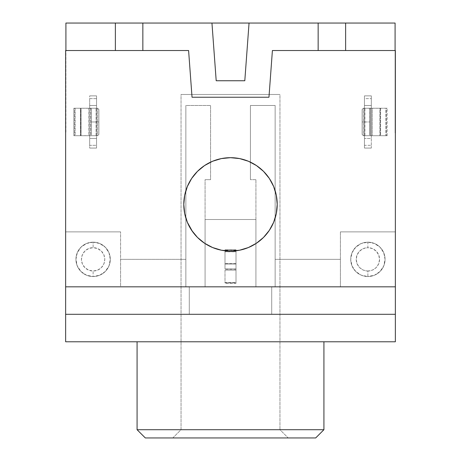 <?xml version="1.0" encoding="UTF-8"?>
<svg xmlns="http://www.w3.org/2000/svg" width="461" height="461" viewBox="0 0 461 461"><rect width="100%" height="100%" fill="white"/><g stroke="black" fill="none" stroke-linecap="round" stroke-linejoin="round"><path stroke-width="0.35" stroke-dasharray="2.31 1.73" d="M80.421 135.707L80.871 135.707L80.871 108.226L80.421 108.226L80.421 135.707L97.594 135.707L73.818 135.707L73.818 108.226L75.091 108.226L75.091 135.707L96.551 135.707L80.421 135.707L80.421 108.226L97.594 108.226L73.818 108.226L97.594 108.226L97.594 135.707L98.867 134.433L98.867 109.499L98.867 134.433L98.867 109.499L97.594 108.226L97.594 135.707L81.061 135.707L81.061 108.226L81.061 135.707L80.421 135.707M235.997 263.997L225.003 263.997L235.997 263.997L225.003 263.997L225.003 251.81L235.997 251.81L235.997 270.129L225.003 270.129L225.003 282.547L235.997 282.547L235.997 283.331L225.003 283.331L225.003 282.547L235.997 282.547L235.997 270.129L225.003 270.129L225.003 251.354L225.003 251.81L235.997 251.81L235.997 263.606L225.003 263.606L235.997 263.606L235.997 263.997L235.997 251.389L235.997 283.331L235.997 282.835L225.003 282.835L225.003 268.965L235.997 268.965L235.997 249.735L225.003 249.735L225.003 268.965L235.997 268.965L225.003 268.965L235.997 268.965L225.003 269.212L235.997 269.212L235.997 282.835L225.003 282.835L225.003 283.331L235.997 283.331L235.997 249.735L235.997 250.231L225.003 250.231L225.003 263.75L235.997 263.75L235.997 250.231L225.003 250.231L225.003 249.735L235.997 249.735L225.003 249.735L235.997 249.735L235.997 263.997M93.116 242.175A17.172 17.172 0 0 1 110.288 259.353A17.172 17.172 0 0 1 93.116 276.525L93.116 271.028A11.675 11.675 0 0 0 104.791 259.353A11.675 11.675 0 0 0 93.116 247.672L93.116 242.175A17.172 17.172 0 0 1 110.288 259.353A17.172 17.172 0 0 1 93.116 276.525A17.172 17.172 0 0 0 110.288 259.353A17.172 17.172 0 0 0 93.116 242.175L86.541 243.483L80.975 247.205L77.252 252.778L75.944 259.353L77.252 265.922L80.975 271.494L86.541 275.217L93.116 276.525L99.685 275.217L105.258 271.494L108.98 265.922L110.288 259.353L108.98 252.778L105.258 247.205L99.685 243.483L93.116 242.175A17.172 17.172 0 0 0 75.944 259.353A17.172 17.172 0 0 0 93.116 276.525A17.172 17.172 0 0 1 75.944 259.353A17.172 17.172 0 0 1 93.116 242.175L93.116 247.672L97.582 248.56L101.374 251.095L103.904 254.881L104.791 259.353L103.904 263.819L101.374 267.611L97.582 270.14L93.116 271.028L88.645 270.14L84.859 267.611L82.329 263.819L81.436 259.353L82.329 254.881L84.859 251.095L88.645 248.56L93.116 247.672A11.675 11.675 0 0 0 81.436 259.353A11.675 11.675 0 0 0 93.116 271.028L93.116 276.525A17.172 17.172 0 0 1 75.944 259.353A17.172 17.172 0 0 1 93.116 242.175M367.884 271.028A11.675 11.675 0 0 0 379.564 259.353A11.675 11.675 0 0 0 367.884 247.672L367.884 242.175A17.172 17.172 0 0 1 385.056 259.353A17.172 17.172 0 0 1 367.884 276.525L367.884 271.028L372.355 270.14L376.141 267.611L378.671 263.819L379.564 259.353L378.671 254.881L376.141 251.095L372.355 248.56L367.884 247.672L363.418 248.56L359.626 251.095L357.096 254.881L356.209 259.353L357.096 263.819L359.626 267.611L363.418 270.14L367.884 271.028L367.884 276.525A17.172 17.172 0 0 0 385.056 259.353A17.172 17.172 0 0 0 367.884 242.175A17.172 17.172 0 0 1 385.056 259.353A17.172 17.172 0 0 1 367.884 276.525L374.459 275.217L380.025 271.494L383.748 265.922L385.056 259.353L383.748 252.778L380.025 247.205L374.459 243.483L367.884 242.175L361.315 243.483L355.742 247.205L352.02 252.778L350.712 259.353L352.02 265.922L355.742 271.494L361.315 275.217L367.884 276.525A17.172 17.172 0 0 1 350.712 259.353A17.172 17.172 0 0 1 367.884 242.175A17.172 17.172 0 0 0 350.712 259.353A17.172 17.172 0 0 0 367.884 276.525A17.172 17.172 0 0 1 350.712 259.353A17.172 17.172 0 0 1 367.884 242.175L367.884 247.672A11.675 11.675 0 0 0 356.209 259.353A11.675 11.675 0 0 0 367.884 271.028M265.352 235.496L269.339 230.35L273.655 222.271L276.312 213.512L277.211 204.396L276.312 195.285L273.655 186.521L269.339 178.447L263.531 171.365L256.449 165.557L248.375 161.241L239.611 158.584L230.5 157.685A46.711 46.711 0 0 0 183.789 204.396A46.711 46.711 0 0 0 230.5 251.107A46.711 46.711 0 0 0 277.211 204.396A46.711 46.711 0 0 0 230.5 157.685L221.389 158.584L212.625 161.241L204.551 165.557L197.469 171.365M181.04 429.71L279.96 429.71L288.2 437.95L172.8 437.95L181.04 429.71L181.04 94.488L279.96 94.488L279.96 429.71L181.04 429.71L279.96 429.71L279.96 94.488L181.04 94.488L181.04 429.71L172.8 437.95L315.676 437.95L145.324 437.95L288.2 437.95L279.96 429.71L181.04 429.71M230.5 341.78L65.641 341.78L65.641 314.304L189.287 314.304L189.287 286.828L271.713 286.828L271.713 314.304L395.359 314.304L395.359 341.78L137.078 341.78L395.359 341.78L395.359 286.828L340.408 286.828L340.408 231.871L340.408 259.353L275.148 259.353L275.148 105.483L250.421 105.483L250.421 179.669L255.918 179.669L255.918 219.511L205.082 219.511L205.082 179.669L210.579 179.669L210.579 105.483L185.852 105.483L185.852 259.353L120.592 259.353L120.592 231.871L65.641 231.871L65.641 50.526L188.595 50.526L192.035 97.236L268.965 97.236L272.405 50.526L395.359 50.526L395.359 231.871L340.408 231.871L395.359 231.871L395.359 286.828L395.359 50.526L395.359 132.958L395.359 50.526L345.629 50.526L345.629 23.05L395.089 23.05L395.089 50.526L395.089 23.05L345.629 23.05L345.629 50.526L395.089 50.526L395.089 132.958L395.089 50.526L272.405 50.526L268.965 97.236L192.035 97.236L188.595 50.526L142.847 50.526L142.847 23.05L345.629 23.05L345.629 50.526L395.359 50.526L395.359 132.958L395.359 50.526L272.405 50.526L345.629 50.526L345.629 23.05L345.629 50.526L345.629 23.05L318.153 23.05L318.153 50.526L345.629 50.526L318.153 50.526L318.153 23.05L318.153 50.526L318.153 23.05L318.153 50.526L318.153 23.05L249.049 23.05L244.803 80.75L249.049 23.05L244.803 80.75L249.049 23.05L244.803 80.75L216.197 80.75L244.803 80.75L249.049 23.05L211.951 23.05L216.197 80.75L244.803 80.75L216.197 80.75L244.803 80.75L216.197 80.75L211.951 23.05L216.197 80.75L211.951 23.05L216.197 80.75L211.951 23.05L142.847 23.05L142.847 50.526L65.911 50.526L65.911 23.05L142.847 23.05L142.847 50.526L188.595 50.526L65.641 50.526L65.641 231.871L120.592 231.871L120.592 286.828L65.641 286.828L65.641 231.871L65.641 341.78L230.5 341.78M371.318 95.865L364.449 95.865L364.449 148.067L371.318 148.067L371.318 95.865L371.318 148.067L371.318 108.226L372.211 108.226L372.211 135.707L387.182 135.707L385.909 135.707L385.909 108.226L387.182 108.226L386.295 108.226L386.295 135.707L386.295 108.226L372.211 108.226L372.211 135.707L371.318 135.707L371.318 95.865L364.449 95.865L364.449 148.067L364.449 95.865L371.318 95.865L371.318 105.483L364.449 105.483L364.449 98.614L371.318 98.614L364.449 98.614L364.449 95.865L371.318 95.865M89.682 148.067L96.551 148.067L96.551 95.865L89.682 95.865L89.682 148.067L89.682 135.707L88.789 135.707L88.789 108.226L89.682 108.226L89.682 135.707L89.682 95.865L89.682 148.067L96.551 148.067L96.551 95.865L96.551 135.707L96.107 135.707L96.107 108.226L80.871 108.226L80.871 135.707L96.107 135.707L96.107 108.226L96.551 108.226L96.551 148.067L89.682 148.067L89.682 145.324L96.551 145.324L96.551 138.45L89.682 138.45L89.682 145.324L96.551 145.324L96.551 148.067L89.682 148.067M205.082 286.828L205.082 219.511L255.918 219.511L255.918 286.828L205.082 286.828L205.082 179.669L205.082 286.828L185.852 286.828L185.852 105.483L185.852 286.828L120.592 286.828L120.592 231.871L120.592 286.828L65.641 286.828L395.359 286.828L65.641 286.828L271.713 286.828L271.713 314.304L395.359 314.304L65.641 314.304L395.359 314.304L271.713 314.304L395.359 314.304L395.359 286.828L271.713 286.828L395.359 286.828L340.408 286.828L340.408 231.871L340.408 286.828L275.148 286.828L275.148 105.483L275.148 286.828L255.918 286.828L255.918 179.669L255.918 286.828L185.852 286.828L185.852 105.483L210.579 105.483L185.852 105.483L210.579 105.483L210.579 179.669L210.579 105.483L210.579 179.669L205.082 179.669L210.579 179.669L205.082 179.669L205.082 286.828M65.911 23.05L115.371 23.05L115.371 50.526L65.911 50.526L65.911 132.958L65.911 50.526L142.847 50.526L142.847 23.05L142.847 50.526L142.847 23.05L115.371 23.05L115.371 50.526L142.847 50.526L115.371 50.526L115.371 23.05L115.371 50.526L115.371 23.05L115.371 50.526L65.641 50.526L65.641 132.958L65.911 23.05M323.922 341.78L248.727 341.78L323.922 341.78M323.922 429.71L137.078 429.71L323.922 429.71M279.96 94.488L181.04 94.488L279.96 94.488M271.713 314.304L271.713 286.828L271.713 314.304M65.641 314.304L189.287 314.304L65.641 314.304L65.641 286.828L189.287 286.828L189.287 314.304L65.641 314.304M189.287 314.304L189.287 286.828L189.287 314.304M268.965 97.236L272.405 50.526L268.965 97.236L272.405 50.526L268.965 97.236L192.035 97.236L268.965 97.236L192.035 97.236L188.595 50.526L192.035 97.236M230.483 251.107L239.611 250.208M241.91 249.695L248.375 247.551L256.449 243.235L263.531 237.427M191.672 178.436L187.345 186.521M184.688 195.285L183.789 204.396L184.688 213.512L187.345 222.271M192.531 231.606L197.469 237.427L204.551 243.235M206.903 244.71L212.625 247.551L221.389 250.208M65.641 231.871L120.592 231.871L65.641 231.871M340.408 231.871L395.359 231.871L340.408 231.871M255.918 179.669L250.421 179.669L255.918 179.669L250.421 179.669L250.421 105.483L250.421 179.669L250.421 105.483L275.148 105.483L250.421 105.483L275.148 105.483L275.148 286.828L255.918 286.828L255.918 179.669M120.592 259.353L185.852 259.353L120.592 259.353L185.852 259.353L185.852 286.828L120.592 286.828L120.592 259.353M275.148 259.353L340.408 259.353L275.148 259.353L275.148 286.828L340.408 286.828L340.408 259.353L275.148 259.353M205.082 219.511L255.918 219.511L205.082 219.511M225.003 268.965L225.003 249.735L225.003 268.965M88.789 108.226L88.789 135.707L74.705 135.707L74.705 108.226L88.789 108.226M74.705 108.226L73.818 108.226L73.818 135.707L74.705 135.707L74.705 108.226M75.091 108.226L75.091 135.707L90.661 135.638L90.661 108.295L75.091 108.226M90.661 108.295L90.661 135.638L91.295 135.027L91.295 108.905L90.022 108.226L97.594 108.226L98.867 109.499L98.867 134.433L97.594 135.707L90.022 135.707L91.295 135.027L91.295 108.905L91.295 135.027L91.295 121.969L98.867 121.969L91.295 121.969L91.295 108.905L90.661 108.295M364.449 135.707L364.449 108.226L364.893 108.226L364.893 135.707L364.449 135.707L364.893 135.707L364.893 108.226L380.129 108.226L380.129 135.707L364.893 135.707L380.579 135.707L379.939 135.707L379.939 108.226L380.579 108.226L380.129 108.226L380.129 135.707L380.573 135.707L379.939 135.707L379.939 108.226L363.406 108.226L363.406 135.707L379.939 135.707L363.406 135.707L363.406 108.226L362.133 109.499L362.133 134.433L363.406 135.707L370.978 135.707L370.339 135.638L370.339 108.295L369.705 108.905L369.705 135.027L369.705 108.905L369.705 135.027L370.339 135.638L370.339 108.295L385.909 108.226L385.909 135.707L370.978 135.707L387.177 135.707L364.449 135.707L364.449 138.45L371.318 138.45L371.318 145.324L364.449 145.324L364.449 138.45L371.318 138.45L371.318 135.707L364.449 135.707M362.133 134.433L362.133 109.499L362.133 134.433L362.133 121.969L369.705 121.969L369.705 135.027L370.978 135.707L363.406 135.707L362.133 134.433M364.449 108.226L387.177 108.226L364.449 108.226L371.318 108.226L371.318 105.483L364.449 105.483L364.449 108.226M364.449 148.067L371.318 148.067L364.449 148.067L364.449 145.324L371.318 145.324L371.318 148.067L364.449 148.067M370.339 108.295L369.705 108.905L369.705 121.969L362.133 121.969L362.133 109.499L363.406 108.226L370.339 108.295M96.551 98.614L89.682 98.614L89.682 105.483L96.551 105.483L96.551 98.614L89.682 98.614L89.682 95.865L96.551 95.865L89.682 95.865L96.551 95.865L96.551 98.614M89.682 135.707L89.682 138.45L96.551 138.45L96.551 135.707L89.682 135.707M89.682 105.483L89.682 108.226L96.551 108.226L96.551 105.483L89.682 105.483M235.997 251.354L225.003 251.354M387.182 135.707L387.182 108.226M380.579 108.226L380.579 135.707"/><path stroke-width="0.69" d="M230.5 251.107A46.711 46.711 0 0 1 183.789 204.396A46.711 46.711 0 0 1 230.5 157.685L239.611 158.584L248.375 161.241L256.449 165.557L263.531 171.365L269.339 178.447L273.655 186.521L276.312 195.285L277.211 204.396L276.312 213.512L273.655 222.271L269.339 230.35L263.531 237.427L256.449 243.235L248.375 247.551L239.611 250.208L230.5 251.107L221.389 250.208L212.625 247.551L204.551 243.235L197.469 237.427L191.661 230.35L187.345 222.271L184.688 213.512L183.789 204.396L184.688 195.285L187.345 186.521L191.661 178.447L197.469 171.365L204.551 165.557L212.625 161.241L221.389 158.584L230.5 157.685A46.711 46.711 0 0 1 277.211 204.396A46.711 46.711 0 0 1 230.5 251.107L221.389 250.208M137.078 429.71L145.324 437.95L315.676 437.95L323.922 429.71L137.078 429.71L323.922 429.71L323.922 341.78L323.922 429.71L315.676 437.95L145.324 437.95L137.078 429.71L137.078 341.78L137.078 429.71M395.089 23.05L65.911 23.05L65.911 50.526L65.911 23.05L115.371 23.05L115.371 50.526L115.371 23.05L142.847 23.05L142.847 50.526L142.847 23.05L211.951 23.05L216.197 80.75L211.951 23.05L249.049 23.05L244.803 80.75L216.197 80.75L244.803 80.75L249.049 23.05L318.153 23.05L318.153 50.526L318.153 23.05L345.629 23.05L345.629 50.526L345.629 23.05L395.089 23.05L395.089 50.526L395.089 23.05M268.965 97.236L272.405 50.526L395.359 50.526L395.359 341.78L65.641 341.78L395.359 341.78L395.359 314.304L65.641 314.304L65.641 341.78L65.641 50.526L65.641 286.828L395.359 286.828L395.359 50.526L272.405 50.526L268.965 97.236L192.035 97.236L188.595 50.526L65.641 50.526L188.595 50.526L192.035 97.236L268.965 97.236L192.035 97.236M395.359 314.304L65.641 314.304L65.641 286.828L395.359 286.828L395.359 314.304M239.611 250.208L241.91 249.695M263.531 237.427L265.352 235.496M197.469 171.365L191.661 178.447M187.345 186.521L184.688 195.285M187.345 222.271L192.531 231.606M204.551 243.235L206.903 244.71"/></g></svg>
